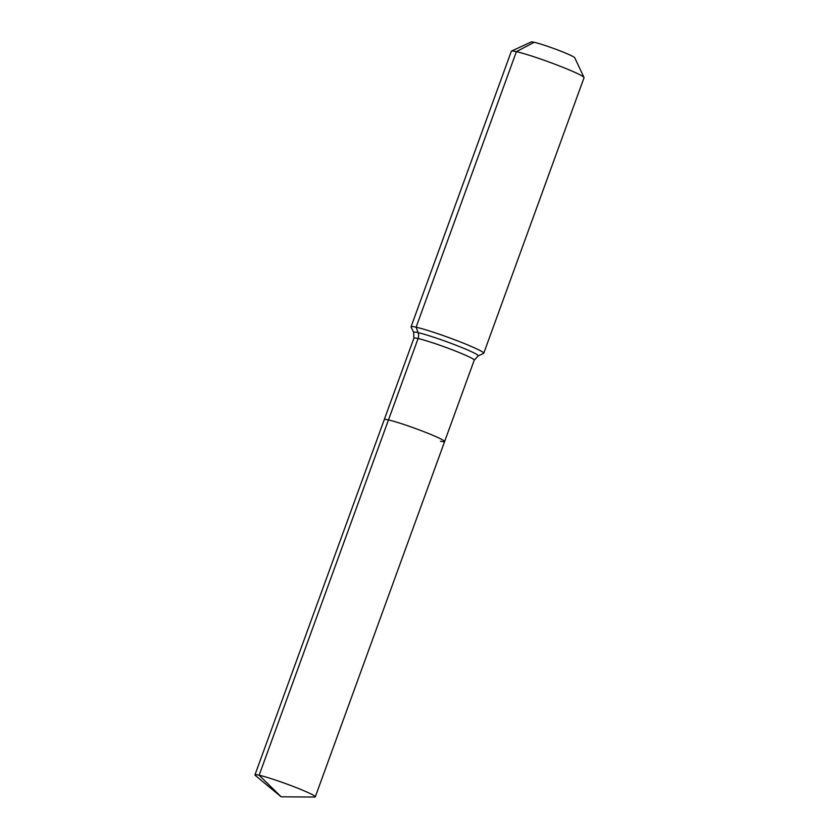 <?xml version="1.0" encoding="UTF-8"?>
<svg xmlns="http://www.w3.org/2000/svg" width="839" height="839" viewBox="0 0 839 839"><rect width="100%" height="100%" fill="white"/><g stroke="black" fill="none" stroke-linecap="round" stroke-linejoin="round"><path stroke-width="1.26" d="M440.423 441.209A32.102 2.297 -160 0 0 444.618 441.555A32.102 2.297 -160 0 0 422.783 431.246A32.102 2.297 -160 0 0 388.467 419.93L259.157 775.215A32.102 2.297 -160 0 0 254.962 774.879A32.102 2.297 -160 0 0 255.402 775.519L281.149 796.809L259.157 775.215A32.102 2.297 -160 0 1 293.472 786.531A32.102 2.297 -160 0 1 315.296 796.84A32.102 2.297 -160 0 1 314.552 797.05L281.149 796.809M474.234 360.162L478.094 355.946L483.589 353.397A38.678 2.769 -160 0 0 483.757 353.24A38.678 2.769 -160 0 0 457.454 340.823A38.678 2.769 -160 0 0 416.102 327.189L418.126 332.653A7.74 6.743 -77.3 0 1 418.095 338.537A32.102 2.297 -160 0 1 459.426 352.632A32.102 2.297 -160 0 1 474.234 360.162L444.618 441.555A32.102 2.297 -160 0 0 422.783 431.246A32.102 2.297 -160 0 0 388.467 419.93A32.102 2.297 -160 0 0 384.272 419.594L254.962 774.879M483.757 353.24L584.038 77.712A38.678 2.769 -160 0 0 584.017 77.492L574.757 57.786A23.209 1.657 -160 0 0 558.239 50.172A23.209 1.657 -160 0 0 534.191 42.286A23.209 1.657 -160 0 0 531.255 41.95L511.507 51.095A38.678 2.769 -160 0 0 511.339 51.252L411.058 326.78A38.678 2.769 -160 0 0 411.089 327L413.658 332.496L413.9 338.201L384.272 419.594A32.102 2.297 -160 0 1 388.467 419.93L418.095 338.537A32.102 2.297 -160 0 0 413.9 338.201M584.017 77.492A38.678 2.769 -160 0 0 556.477 64.802A38.678 2.769 -160 0 0 516.394 51.661A38.678 2.769 -160 0 0 511.507 51.095M534.191 42.286L516.394 51.661L416.102 327.189A38.678 2.769 -160 0 0 411.058 326.78M478.094 355.946A34.368 2.454 -160 0 0 462.373 347.755A34.368 2.454 -160 0 0 418.126 332.653A34.368 2.454 -160 0 0 413.658 332.496M444.618 441.555L315.296 796.84"/></g></svg>
